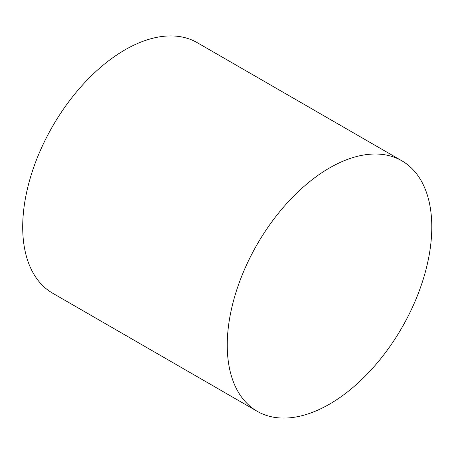 <?xml version="1.0" encoding="UTF-8"?>
<svg xmlns="http://www.w3.org/2000/svg" width="454" height="454" viewBox="0 0 454 454"><rect width="100%" height="100%" fill="white"/><g stroke="black" fill="none" stroke-linecap="round" stroke-linejoin="round"><path stroke-width="0.68" d="M257.202 411.307L52.658 293.21A144.639 83.508 -60 0 1 52.653 126.201A144.639 83.508 -60 0 1 197.291 42.693L401.835 160.79A144.639 83.508 -60 0 1 424.008 276.685A144.639 83.508 -60 0 1 329.519 404.139A144.639 83.508 -60 0 1 257.202 411.307A144.639 83.508 -60 0 1 257.202 244.292A144.639 83.508 -60 0 1 401.835 160.79"/></g></svg>
